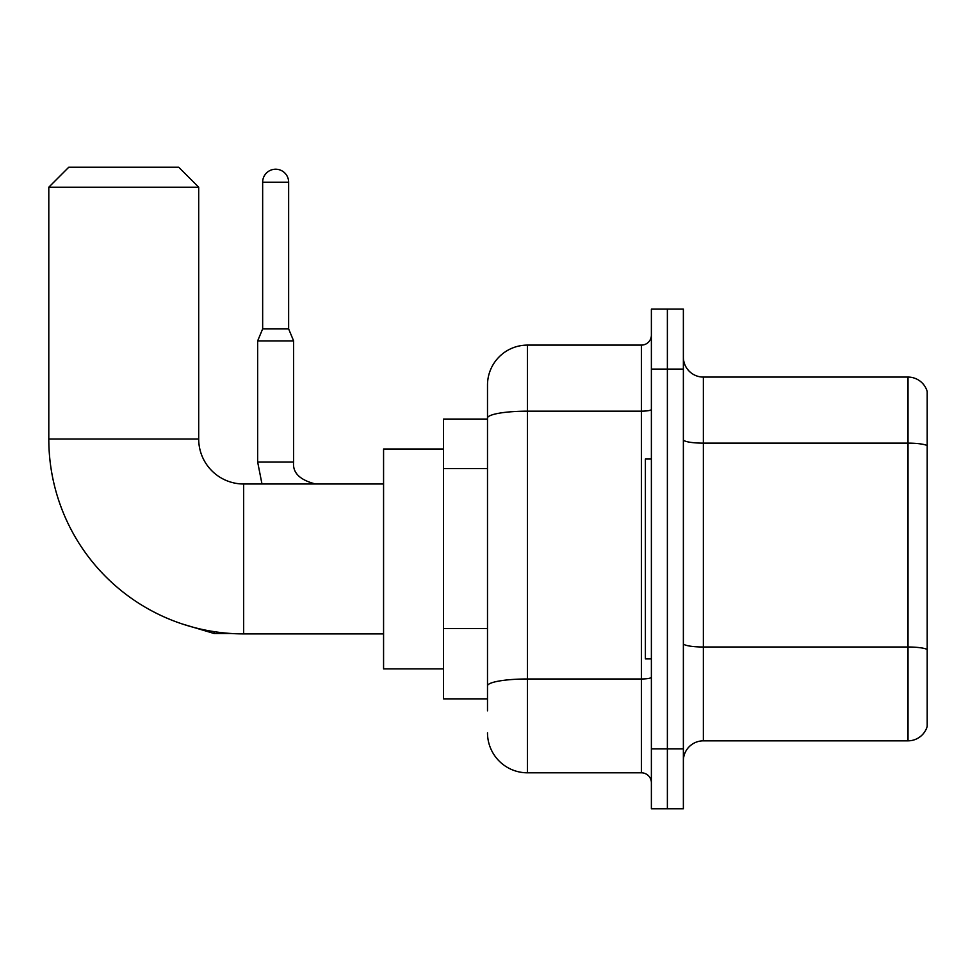 <?xml version="1.0" encoding="UTF-8"?>
<svg xmlns="http://www.w3.org/2000/svg" width="976" height="976" viewBox="0 0 976 976"><rect width="100%" height="100%" fill="white"/><g stroke="black" fill="none" stroke-linecap="round" stroke-linejoin="round"><path stroke-width="1.46" d="M487.5 710.845L487.5 418.106L487.5 419.046L443.531 419.046L443.531 698.853L487.5 698.853M651.382 748.824L651.382 808.787L667.377 808.787L667.377 748.824L667.377 808.787L683.371 808.787L683.371 748.824L667.377 748.824L667.377 369.087L667.377 748.824L651.382 748.824L651.382 369.087L667.377 369.087L667.377 309.124L667.377 369.087L683.371 369.087L683.371 748.824M683.371 369.087L683.371 309.124L651.382 309.124L651.382 369.087M651.382 409.42A9.992 1.732 0 0 1 641.391 411.164L527.467 411.164A39.967 6.942 180 0 0 487.5 418.106L487.5 385.069A39.967 39.967 0 0 1 527.467 345.101L527.467 772.809L641.391 772.809L641.391 345.101A9.992 9.992 0 0 0 651.382 335.11M527.467 345.101L641.391 345.101M487.5 692.862L487.5 685.921A39.967 6.942 180 0 1 527.467 678.979L641.391 678.979A9.992 1.732 0 0 0 651.382 677.246M487.5 385.069L487.5 407.053M651.382 782.801A9.992 9.992 0 0 0 641.391 772.809M527.467 772.809A39.967 39.967 0 0 1 487.5 732.83M683.371 760.816A19.984 19.984 0 0 1 703.354 740.833L908.009 740.833L908.009 377.078L703.354 377.078A19.984 19.984 0 0 1 683.371 357.094A19.984 19.984 0 0 0 703.354 377.078L703.354 740.833M927.2 391.461A19.984 19.984 0 0 0 908.009 377.078A19.984 19.984 0 0 1 927.2 391.461L927.2 726.437A19.984 19.984 0 0 1 908.009 740.833M927.2 445.91L927.2 649.504A19.984 3.465 180 0 0 908.009 647.003L703.354 647.003A19.984 3.465 -0 0 1 683.371 643.526M383.568 633.9L243.671 633.9A194.871 194.871 0 0 1 48.8 439.029L48.8 187.209L68.784 167.213L178.706 167.213L198.701 187.209L48.8 187.209M243.671 633.9L243.671 483.998A44.969 44.969 0 0 1 198.701 439.029L198.701 187.209M443.531 449.021L383.568 449.021L383.568 668.877L443.531 668.877M651.382 459.025L645.392 459.025L645.392 658.885L651.382 658.885M288.64 328.912L262.654 328.912L262.654 182.207A12.993 12.993 0 0 1 275.647 169.214A12.993 12.993 0 0 1 288.64 182.207L288.64 328.912L293.63 340.905L257.652 340.905L257.652 462.014L293.593 462.014M487.5 468.59L443.531 468.59M487.5 628.483L443.531 628.483M927.2 445.642A19.984 3.465 180 0 0 908.009 443.141L703.354 443.141A19.984 3.465 0 0 1 683.371 439.664M48.8 439.029L198.701 439.029M182.231 623.969L214.086 633.497L182.231 623.969L214.086 633.497L182.231 623.969L214.086 633.497L182.231 623.969L214.086 633.497L182.231 623.969L214.086 633.497L214.086 631.643M262.654 182.207L288.64 182.207M383.568 483.998L243.671 483.998M231.19 633.497L214.086 633.497M257.652 462.014L261.983 483.998L257.652 462.014M293.63 462.014C292.422 472.677 299.754 480.009 315.614 483.998C299.754 480.009 292.422 472.677 293.63 462.014C292.422 472.677 299.754 480.009 315.614 483.998C299.754 480.009 292.422 472.677 293.63 462.014C292.422 472.677 299.754 480.009 315.614 483.998C299.754 480.009 292.422 472.677 293.63 462.014C292.422 472.677 299.754 480.009 315.614 483.998C299.754 480.009 292.422 472.677 293.63 462.014L293.63 340.905M262.654 328.912L257.652 340.905"/></g></svg>
